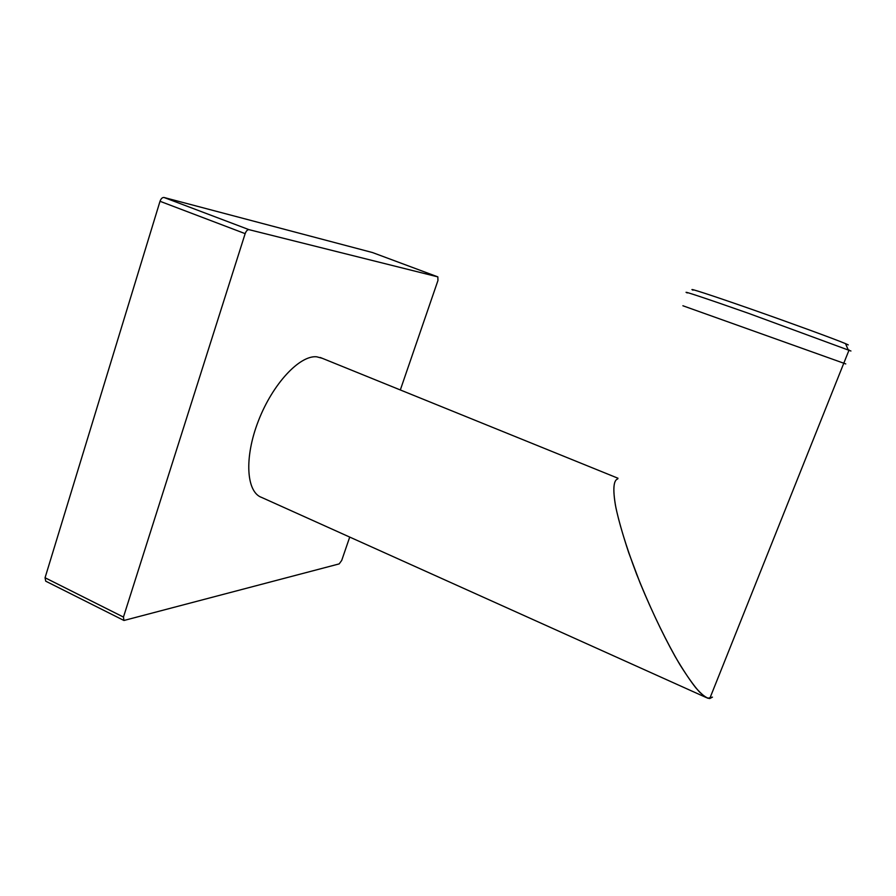 <?xml version="1.0" encoding="UTF-8"?>
<svg xmlns="http://www.w3.org/2000/svg" width="896" height="896" viewBox="0 0 896 896"><rect width="100%" height="100%" fill="white"/><g stroke="black" fill="none" stroke-linecap="round" stroke-linejoin="round"><path stroke-width="1.34" d="M400.322 389.962L437.954 280.493L437.842 276.875L249.021 229.667C247.475 229.578 246.187 230.91 245.157 233.643L123.458 617.075L123.95 620.48L339.181 563.898L341.701 560.437L349.731 537.074M372.378 252.515L164.024 197.49C162.344 197.344 161.011 198.61 160.014 201.286L45.058 577.752L45.73 581.179L123.827 620.413M437.842 276.875L372.288 252.47L437.819 276.875M617.725 478.946C614.32 479.92 612.024 486.494 615.91 507.741C618.52 519.781 622.798 534.8 628.746 552.798L639.834 582.333C652.691 613.637 667.374 643.496 679.885 664.642C687.658 676.995 694.165 686.078 699.406 691.902C703.898 696.147 707.336 698.365 709.744 698.555L712.466 697.133L707.762 698.23C704.85 696.965 700.874 693.515 695.845 687.87C690.077 680.579 683.189 670.152 675.181 656.589C661.875 632.699 649.04 605.27 636.642 574.28C625.598 545.16 618.531 521.192 615.44 505.288C612.203 485.957 614.443 479.886 617.725 478.946M845.757 363.922L682.886 305.76L845.757 363.922M850.931 351.008L748.429 313.298C705.97 298.357 679.896 289.733 687.288 292.936M848.266 344.904L845.499 343.627C835.128 339.237 791.302 323.198 751.262 309.176C711.133 295.12 686.224 287.056 693.045 290.17M322.202 358.277L316.702 356.798C299.79 355.029 272.765 383.712 258.451 420.75C243.97 457.755 246.299 492.341 261.778 497.493L706.126 697.491M249.021 229.667L164.024 197.49M245.157 233.643L160.014 201.286M123.458 617.075L45.058 577.752M709.744 698.555L849.083 349.978M845.499 343.627L848.098 349.574M617.994 478.24L320.253 357.482"/></g></svg>
